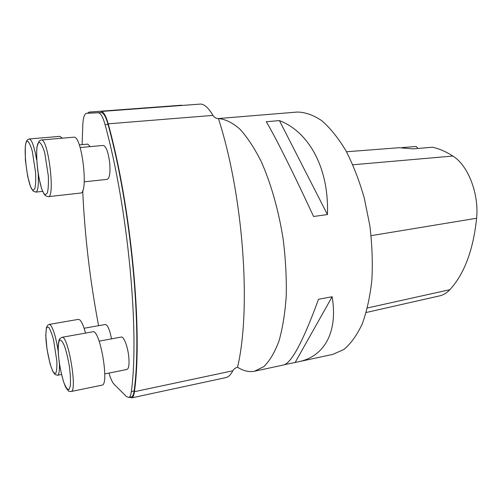 <?xml version="1.0" encoding="UTF-8"?>
<svg xmlns="http://www.w3.org/2000/svg" width="502" height="502" viewBox="0 0 502 502"><rect width="100%" height="100%" fill="white"/><g stroke="black" fill="none" stroke-linecap="round" stroke-linejoin="round"><path stroke-width="0.75" d="M129.679 397.258L131.562 397.904C132.98 397.578 133.934 395.507 134.429 391.698C142.819 331.778 131.537 208.393 108.219 123.831L212.961 115.391C214.159 117.336 215.891 118.403 218.169 118.585L218.452 118.572C243.652 196.966 251.32 309.006 237.553 367.232C235.338 367.884 233.769 369.07 232.834 370.783L232.79 370.871C230.769 374.749 228.523 376.971 226.044 377.535M108.219 123.831C105.941 115.742 103.537 111.62 101.002 111.475L200.612 104.071C204.396 104.19 208.493 107.93 212.904 115.291L212.961 115.391M89.249 112.059L87.599 113.207M108.959 373.074C110.628 378.703 112.373 382.474 114.192 384.381L126.454 396.505L128.637 397.484L131.367 396.894C132.729 396.586 133.651 394.597 134.122 390.926C142.442 331.245 131.217 208.556 108.03 124.414C105.847 116.652 103.544 112.699 101.109 112.542L89.3 113.082M128.637 397.484C129.987 397.176 130.89 395.187 131.355 391.516C139.493 331.791 128.173 208.926 105.075 124.653C102.904 116.878 100.613 112.919 98.204 112.762L86.564 113.289C84.474 113.747 83.225 117.512 82.805 124.584L82.121 144.62M82.704 190.603C84.681 235.262 89.977 280.285 98.587 325.685M104.78 373.915L126.962 369.459C128.788 368.688 129.403 364.609 128.807 357.217C127.897 347.077 123.831 336.265 121.333 337.055L99.139 341.153M111.513 338.869C109.731 329.764 107.698 324.963 105.426 324.474L84.104 328.252M90.247 146.615L87.787 144.118L79.272 144.877M84.229 181.824L107.196 179.358C109.599 178.298 110.446 172.889 109.731 163.137C108.332 152.238 106.173 146.339 103.261 145.436L80.144 147.538M48.267 196.677L80.489 193.057C88.697 194.067 82.058 136.042 74.02 137.178L41.44 139.97C48.38 138.916 55.402 197.851 48.267 196.677L45.538 195.767L43.969 193.916L41.628 188.733L38.667 176.892C36.903 165.315 36.332 155.313 36.953 146.879L39.087 141.062L41.258 139.97M62.33 138.163L59.939 136.356L29.392 138.954C31.952 139.964 34.362 146.917 36.633 159.818M85.547 333.083C83.627 326.055 81.713 321.656 79.799 319.887L78.444 319.36L49.259 324.392L50.438 324.957C53.337 328.647 55.898 337.25 58.132 350.766M101.919 385.166C109.7 385.341 100.005 328.866 92.807 331.784L61.966 337.319C68.14 334.558 77.785 391.943 71.027 391.529L101.919 385.166M237.553 367.232C243.288 370.922 248.942 372.252 254.514 371.229L263.851 366.623C269.674 360.925 274.707 352.417 278.955 341.115C282.607 328.283 285.036 313.298 286.228 296.167C286.629 278.127 285.638 259.352 283.26 239.843C278.742 210.683 270.929 183.224 261.084 161.267C254.238 147.764 247.122 136.99 239.724 128.951C232.351 122.607 225.26 119.15 218.452 118.572L218.069 118.585M299.11 361.635L332.82 354.387L343.889 349.474C350.867 343.65 356.985 335.135 362.243 323.928C366.843 311.271 370.049 296.594 371.882 279.909C372.798 262.389 372.107 244.242 369.817 225.473L364.283 198.077C359.244 180.513 353.113 164.712 345.903 150.675C338.26 138.012 330.222 128.023 321.795 120.7C313.355 115.027 305.172 112.147 297.24 112.053L217.95 118.585M255.06 371.11L283.574 364.979C291.568 363.04 303.221 341.128 318.525 299.248L332.136 296.751C338.266 333.328 323.451 356.947 298.201 361.829L284.716 364.621M266.267 121.729L279.432 120.599C308.83 131.844 329.161 167.894 327.436 214.555L313.574 216.487C293.181 172.412 274.261 134.768 266.267 121.729M366.196 312.501L439.401 295.929C443.241 295.101 446.73 293.017 449.861 289.685C464.337 273.904 473.254 250.084 476.611 218.244C479.121 193.64 467.996 165.258 452.873 156.047C446.021 151.642 439.231 148.705 432.498 147.224L413.002 148.868L399.146 147.713L346.499 151.761M417.94 148.454L416.208 146.477L401.97 147.588M332.136 296.751L295.207 362.362M279.432 120.599L327.436 214.555M134.429 391.698L232.834 370.783M101.002 111.475L200.612 104.071M89.287 112.059L181.668 105.2M108.03 124.414L105.075 124.653M101.109 112.542L98.204 112.762M89.387 113.075L86.601 113.283M134.122 390.926L131.355 391.516M39.482 142.361C33.05 141.821 38.767 192.479 45.305 194.688L47.339 192.937C48.292 189.166 48.619 183.475 48.317 175.857L44.747 152.915C42.927 146.891 41.17 143.377 39.482 142.361M27.547 141.194C21.893 140.704 27.365 188.332 33.119 190.258L34.883 188.564C35.68 185 35.912 179.647 35.579 172.506L32.253 151.046C30.603 145.417 29.041 142.135 27.547 141.194M38.24 174.458C38.717 185.495 37.92 191.381 35.849 192.122L33.057 190.986L30.553 186.669L27.66 176.334L25.382 160.169L25.282 146.258L26.342 141.445L27.56 139.675L29.241 138.954M48.675 327.222L46.818 327.31C45.989 329.688 45.713 333.874 45.989 339.86C46.993 352.812 50.708 368.531 53.858 372.879L55.791 373.3C56.713 371.21 57.052 367.087 56.814 360.932L53.588 340.067C51.907 333.805 50.269 329.519 48.675 327.222M59.431 363.818C59.644 370.991 59.01 374.806 57.523 375.264L54.9 374.442L52.835 371.474L50.068 363.799L47.044 349.43L45.757 335.355L46.441 327.517L47.728 325.177L49.259 324.392M59.619 340.099C57.931 342.709 57.824 351.582 59.286 362.651C60.51 370.131 62.047 376.789 63.892 382.618C65.775 387.375 67.45 389.74 68.906 389.721L70.324 385.988C70.7 381.093 70.418 374.768 69.464 367.012C68.153 359.099 66.534 352.197 64.601 346.311C62.662 341.718 60.999 339.647 59.619 340.099M449.861 289.685L367.426 307.958M476.611 218.244L371.11 235.664M452.873 156.047L352.868 164.775M131.562 397.904L226.051 377.567M89.343 113.082L86.564 113.289M42.651 191.375L35.849 192.122M61.501 374.479L57.523 375.264M61.966 337.319L59.882 338.668C59.117 339.076 58.521 341.749 58.106 346.687C57.799 357.43 61.508 378.558 65.749 387.287C69.803 393.424 68.874 390.763 71.027 391.529"/></g></svg>

